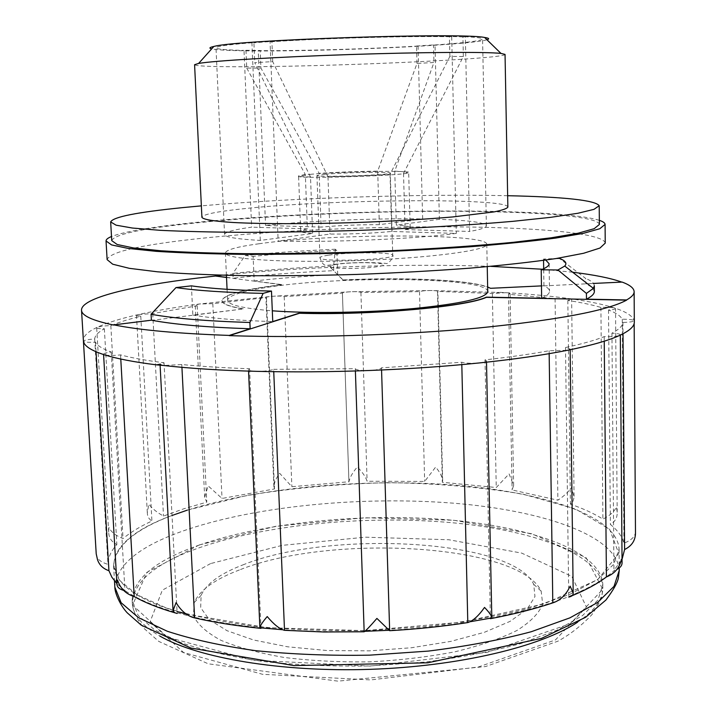 <?xml version="1.0" encoding="UTF-8"?>
<svg xmlns="http://www.w3.org/2000/svg" width="717" height="717" viewBox="0 0 717 717"><rect width="100%" height="100%" fill="white"/><g stroke="black" fill="none" stroke-linecap="round" stroke-linejoin="round"><path stroke-width="0.54" stroke-dasharray="3.58 2.69" d="M273.643 369.336L355.318 368.708C356.215 370.071 360.741 370.671 368.897 370.51C376.622 370.089 380.817 369.201 381.489 367.857L461.757 362.246C465.835 363.331 471.678 363.564 479.27 362.945C483.885 362.435 486.287 361.735 486.476 360.848L484.988 359.871C509.151 357.174 530.526 354.135 549.123 350.738L567.129 350.353L570.123 349.009L565.507 347.512C581.908 343.981 594.805 340.36 604.198 336.64C611.449 336.856 616.62 336.443 619.703 335.395L620.322 334.821C619.981 333.979 617.185 333.423 611.942 333.172C619.004 329.47 622.661 325.885 622.921 322.426C629.75 322.265 633.487 321.7 634.142 320.741L634.142 320.678C633.165 319.71 629.203 319.235 622.275 319.235C620.492 315.901 615.912 312.818 608.518 309.986C612.945 309.69 615.285 309.215 615.527 308.579L614.792 308.068C611.789 307.324 607.165 307.109 600.9 307.423C591.937 304.779 580.913 302.449 567.828 300.441L571.628 299.374L569.307 298.595L555.075 298.657L508.487 294.275L510.11 293.576L505.682 292.67L492.355 293.477L437.881 291.425C437.576 290.878 435.3 290.573 431.025 290.51C425.369 290.546 421.533 290.923 419.508 291.631L360.911 292.518C360.257 291.855 357.084 291.586 351.411 291.72C345.926 291.989 342.914 292.464 342.403 293.154L284.201 296.56C281.889 296.004 277.927 295.915 272.317 296.291C268.283 296.65 266.15 297.098 265.926 297.636L212.815 303.676L199.272 304.008L195.257 305.173L197.193 305.8L152.721 313.553L138.48 314.539L136.499 315.426L140.792 316.269C128.603 319.226 118.619 322.345 110.83 325.635C104.422 325.787 99.878 326.343 97.198 327.302L96.678 327.794C97.001 328.458 99.564 328.78 104.35 328.745C98.202 332.114 94.985 335.511 94.689 338.962C87.832 339.464 84.077 340.225 83.432 341.247L83.441 341.283C84.346 342.233 88.352 342.529 95.46 342.17C97.27 345.594 102.531 348.883 111.243 352.029C106.358 352.639 103.795 353.356 103.562 354.189L104.467 354.825C108.025 355.632 113.385 355.65 120.546 354.888C131.596 357.873 146.098 360.499 164.032 362.766L160.043 364.272L163.664 365.5L181.786 364.532C201.818 366.495 224.412 367.893 249.579 368.735L248.494 369.676C248.799 370.608 251.497 371.164 256.605 371.343C264.403 371.379 270.085 370.716 273.643 369.336L273.742 371.684M249.579 368.735L260.997 628.379L260.504 628.325M355.318 368.708L355.39 370.967M381.462 367.722L389.654 630.7M484.988 359.871L490.401 618.699L491.082 618.565M461.757 362.246L461.811 364.63M549.123 350.738L549.159 353.66M565.507 347.512L568.751 597.064L572.103 595.702M490.392 618.188C528.402 610.266 555.63 602.567 572.085 595.092C590.566 587.331 604.789 579.013 614.774 570.149L613.949 570.365L622.042 559.323M611.942 333.172L613.949 570.365M604.198 336.64L604.234 341.193M622.921 322.426L623.01 333.79M635.468 531.638C635.423 536.343 631.578 540.197 623.942 543.208C622.177 536.567 617.66 530.311 610.4 524.459C615.168 521.635 617.427 517.566 617.176 512.252L616.423 506.883C614.541 511.472 610.042 515.55 602.916 519.117C594.115 513.587 583.279 508.604 570.418 504.176L573.008 501.317L574.021 497.607L571.682 487.273C568.464 491.916 563.867 496.227 557.889 500.206L512.108 489.953L513.632 485.499L509.088 473.901L496.254 487.524L442.335 482.281L442.667 480.435C441.932 476.097 439.575 471.661 435.622 467.126L424.661 481.43L367.113 481.232C365.652 476.805 362.39 472.046 357.326 466.973C352.746 472.306 349.95 477.226 348.937 481.752L291.873 486.709L279.657 473.292C276.188 477.97 274.27 482.469 273.894 486.798L274.494 488.949L222.028 498.458L208.109 485.839L204.677 497.356L206.783 502.16L184.027 508.712L163.494 516.052C157.068 512.538 152.183 508.577 148.831 504.168L147.317 512.816C147.37 516.401 148.912 519.135 151.923 521.026C140.12 526.475 130.494 532.328 123.037 538.566C115.58 535.563 110.875 531.826 108.939 527.345L108.67 532.086C108.787 537.75 111.52 541.891 116.862 544.508C111.036 550.952 108.079 557.566 107.989 564.351C100.98 562.271 97.109 559.161 96.374 555.021L96.212 553.802M622.275 319.235L623.942 543.208M600.9 307.423L602.916 519.117M608.518 309.986L610.4 524.459M567.828 300.441L570.418 504.176M555.075 298.657L557.889 500.206M508.487 294.275L512.108 489.953M492.355 293.477L496.254 487.524M437.495 291.756L442.335 482.281M419.508 291.631L424.661 481.43M342.412 293.19L348.946 481.949M360.911 292.518L367.113 481.232M284.201 296.56L291.873 486.709M266.464 297.994L274.494 488.949M197.193 305.8L206.783 502.16M212.815 303.676L222.028 498.458M152.721 313.553L163.494 516.052M140.792 316.269L151.923 521.026M104.35 328.745L116.862 544.508M110.83 325.635L123.037 538.566M94.689 338.962L107.989 564.351M95.46 342.17L96.024 351.751M120.546 354.888L120.779 359.038M111.243 352.029L124.955 590.629L116.925 583.674M174.339 612.65L177.153 613.465L164.032 362.766M181.786 364.532L181.93 367.328M310.515 176.974L254.75 62.684L272.702 61.599L327.974 176.74C350.228 176.445 370.913 175.656 390.03 174.365L449.891 56.383L463.352 56.526L403.51 173.415L408.394 172.026L394.753 171.13L433.946 62.504L416.998 63.437L377.689 171.139C356.967 171.435 337.456 172.179 319.164 173.362L260.934 68.097L246.729 68.097L245.967 50.289L244.013 50.423L251.64 227.164C234.029 229.583 224.995 232.012 224.555 234.459C224.833 237.121 236.753 239.111 260.298 240.419L312.621 233.491C304.806 232.944 300.835 232.174 300.701 231.188L298.577 175.898C298.684 176.436 302.664 176.794 310.515 176.974L312.621 233.491M246.729 68.097L305.334 174.527L307.396 228.866L251.64 227.164M305.334 174.527L298.577 175.898M307.396 228.866C302.968 229.664 300.746 230.435 300.701 231.188M260.298 240.419L251.918 42.751L253.908 42.787L254.75 62.684M416.998 63.437L416.532 46.022L418.056 46.049L422.663 218.927C373.691 218.165 307.566 220.89 265.568 225.479L321.126 227.101L319.164 173.362M377.689 171.139L379.338 224.663L422.663 218.927M418.056 46.049C368.359 48.998 301.167 50.943 258.254 50.62L265.568 225.479M258.254 50.62L260.199 50.486L260.934 68.097M435.022 44.965C465.315 42.859 481.161 40.869 482.568 39.014C482.541 38.028 476.796 37.284 465.333 36.773L469.635 231.457C480.847 229.458 486.431 227.567 486.395 225.774C484.916 222.512 469.25 220.361 439.387 219.321L435.022 44.965L433.507 44.938L433.946 62.504M394.753 171.13L396.331 225.12L439.387 219.321M463.352 56.526L462.913 36.934L465.333 36.773M403.51 173.415L405.096 229.565L469.635 231.457M496.684 292.921L498.933 292.446L431.025 290.51L351.411 291.72L272.317 296.291L199.272 304.008C176.409 307.091 156.145 310.595 138.48 314.539C120.832 318.491 107.066 322.749 97.198 327.302C87.895 331.639 83.28 336.067 83.351 340.566M634.321 322.103L634.142 320.678C632.708 316.018 626.255 311.814 614.792 308.068C603.293 304.34 588.128 301.176 569.307 298.595C550.486 296.013 529.28 294.042 505.682 292.67L498.924 292.294L496.675 292.769M490.769 266.357C439.924 264.627 386.499 265.012 330.483 267.504L330.474 267.351C292.294 269.072 256.032 271.698 221.67 275.211M330.483 267.504L343.013 280.087C407.883 276.968 476.258 280.311 490.536 288.476L621.773 282.104M572.65 272.227L542.518 269.242M157.032 364.72L160.339 364.021M113.824 325.07L243.233 308.973L192.855 315.041L191.412 285.859M192.855 315.041C211.784 318.348 238.42 320.526 272.747 321.575M487.748 291.649C488.591 276.78 332.24 275.507 260.961 288.386C239.308 292.079 228.176 296.04 227.576 300.28C228.096 304.913 243.009 308.427 272.299 310.811M243.224 308.785C229.189 306.455 222.091 303.721 221.929 300.584C223.883 294.445 243.941 289.13 282.122 284.64L254.177 280.965L253.11 256.354L245.115 255.494L232.917 273.383L233.142 278.196C264.528 274.79 298.075 272.281 333.772 270.659L333.602 265.962C297.896 267.575 264.331 270.049 232.917 273.383M541.649 298.254C546.946 295.834 549.572 293.495 549.518 291.236C549.446 289.301 547.582 287.481 543.934 285.778L541.46 285.895M343.013 280.087L343.013 279.926C404.218 277.004 468.73 279.738 487.659 286.997M343.013 279.926L337.716 274.611C307.898 275.982 280.051 278.097 254.177 280.965M259.061 243.753C237.282 246.702 226.061 249.776 225.407 252.958C224.304 259.061 283.699 263.067 356.492 260.621C429.277 258.237 488.277 250.305 486.78 244.291C487.677 233.124 330.752 233.491 259.061 243.753M605.247 243.108C603.651 232.72 530.302 226.895 442.416 226.787C353.893 226.733 251.524 231.958 180.854 240.661C134.034 246.46 109.459 252.778 107.12 259.635M599.34 220.334C552.897 205.689 308.158 209.301 180.021 224.134C146.035 227.943 123.19 232.066 111.502 236.511M599.385 224.457C597.861 215.647 526.188 210.986 439.978 211.282C353.167 211.605 252.689 216.516 183.57 224.242C137.96 229.359 114.021 234.826 111.735 240.634M507.645 195.705C418.701 193.76 289.982 198.026 201.36 205.86M507.86 207.114C508.093 197.444 326.791 199.371 242.498 208.844C216.364 211.632 202.83 214.446 201.907 217.269M505.046 54.411C505.467 59.045 322.085 67.093 236.243 66.735C209.624 66.69 195.732 66.018 194.585 64.709M486.96 39.749C470.002 45.305 318.563 52.027 246.63 50.826C228.212 50.575 216.561 49.93 211.667 48.881M226.527 277.488L282.131 284.81C243.95 289.301 223.892 294.615 221.938 300.773C222.1 303.909 229.198 306.643 243.233 308.973M543.934 285.778L543.674 268.732M543.549 260.396L543.531 259.079L556.374 258.496M593.47 283.439L585.789 283.798L585.726 278.492L559.296 258.362M594.375 291.326L591.74 287.078M591.561 286.934L585.789 283.798M226.518 277.327L233.142 278.196M333.772 270.659L330.474 267.351M272.702 61.599L271.904 41.711C324.595 38.216 408.753 35.886 449.425 36.746L449.891 56.383M462.913 36.934C425.566 34.99 309.045 38.198 253.908 42.787M245.967 50.289L260.199 50.486M416.532 46.022L433.507 44.938M251.918 42.751C228.06 44.687 216.086 46.39 215.996 47.851C216.624 49.159 225.963 50.02 244.013 50.423M271.904 41.711L270.049 41.667L278.16 241.064C331.182 242.597 415.77 238.913 456.299 233.419L391.724 231.457C372.732 233.285 352.155 234.154 330.017 234.083L278.16 241.064M327.974 176.74L330.017 234.083M390.03 174.365L391.724 231.457M270.049 41.667C323.887 38.082 410.241 35.698 451.692 36.594L456.299 233.419M451.692 36.594L449.425 36.746M160.33 363.815L156.405 364.648M405.096 229.565C408.502 228.866 410.205 228.194 410.205 227.549C409.936 226.455 405.311 225.64 396.331 225.12M379.338 224.663C358.715 224.627 339.311 225.443 321.126 227.101M311.608 174.213L299.016 175.925C288.628 179.582 418.827 175.262 408.215 172.304C405.042 170.35 339.894 171.686 311.608 174.213M325.312 174.222L316.941 175.513C314.853 177.619 392.531 175.038 390.308 173.084C391.491 171.596 345.02 172.439 325.312 174.222M337.716 274.611L336.873 250.511L335.377 249.229L333.602 265.962M244.183 564.396C220.693 573.25 206.335 583.575 201.101 595.379L200.679 607.675L209.292 619.703L227.11 630.736L253.648 640.012L287.642 646.797L327.113 650.534L369.434 650.857L411.639 647.729L450.769 641.383L484.253 632.358L510.11 621.352L527.165 609.163L534.963 596.58L533.726 584.346C513.148 539.345 330.985 529.764 244.183 564.396M545.762 260.083L543.531 259.079M187.504 510.137C139.833 525.319 115.195 543.844 113.591 565.731L119.82 580.6L137.216 594.895L165.968 607.819C190.57 615.527 219.985 621.675 254.203 626.264C290.546 629.741 328.736 631.13 368.753 630.431L427.664 626.443C465.718 621.863 500.125 615.634 530.903 607.747L569.603 594.429L597.431 579.632L613.842 564.207L619.076 548.962C617.247 515.595 542.195 491.647 452.821 484.916C362.784 478.293 258.971 487.515 187.504 510.137M199.532 544.965C155.876 560.147 133.416 578.574 132.152 600.246L138.058 615.294L154.406 629.75L181.32 642.817C204.309 650.615 231.716 656.853 263.551 661.522C297.34 665.08 332.796 666.559 369.936 665.959L424.607 662.114C459.929 657.623 491.907 651.466 520.533 643.642L556.607 630.368L582.589 615.544L597.951 600.039L602.836 584.633C601.187 551.274 531.548 526.807 447.677 519.789C363.25 512.861 265.738 522.146 199.532 544.965M239.397 569.952C214.849 579.264 199.756 590.163 194.11 602.656L193.482 615.697C197.56 624.417 206.657 632.6 220.791 640.245C237.757 647.343 258.846 653.07 284.031 657.435C311.053 660.796 339.634 662.266 369.802 661.836C399.925 660.267 428.354 656.906 455.08 651.762C479.933 645.739 500.583 638.623 517.047 630.422C530.643 621.854 539.184 613.08 542.67 604.108L541.174 591.14C518.758 543.603 329.981 533.609 239.397 569.952M336.873 250.511C306.984 251.828 279.056 253.782 253.11 256.354M335.377 249.229C303.237 250.645 273.15 252.734 245.115 255.494M594.321 285.787C594.205 283.17 591.346 280.732 585.726 278.492M328.216 255.225C322.802 256.059 320.051 256.91 319.961 257.762C317.981 262.377 395.031 259.814 392.746 255.351C393.875 252.07 347.727 252.043 328.216 255.225M335.493 264.492C328.243 265.882 328.135 267.056 335.18 268.015C346.221 269.018 367.382 268.31 378.289 266.581C399.261 263.031 356.376 261.069 335.493 264.492M172.026 515.487C101.689 540.86 86.004 584.256 177.045 611.502M186.124 614.057L266.796 627.653L364.514 630.637L462.59 622.105L544.203 603.857L597.682 579.614L618.807 553.569L609.611 529.254L575.59 509.034L523.32 494.219C481.69 487.184 436.716 483.33 388.399 482.666C339.688 483.805 292.751 488.017 247.58 495.295L187.388 510.11M619.246 570.4C617.409 535.509 542.491 510.343 453.269 503.164C363.376 496.083 259.751 505.575 188.472 529.119C140.917 544.929 116.378 564.261 114.845 587.133M199.299 544.92L146.877 572.345L132.573 605.148L167.599 637.27L252.716 660.223L370.384 666.093L487.273 652.3L570.347 623.682L602.791 589.302L586.031 557.566L531.682 533.744L453.673 520.237L364.693 517.755L276.117 526.206L199.299 544.92M577.543 622.231C594.662 610.678 603.096 599.134 602.863 587.599C601.213 554.044 531.593 529.415 447.74 522.343C363.34 515.353 265.846 524.674 199.667 547.618C156.019 562.872 133.577 581.406 132.322 603.203C132.851 614.729 142.047 625.69 159.891 636.087M210.592 563.571L162.338 590.181L150.086 621.782L183.525 652.488L262.547 674.303L370.806 679.922L478.329 667.016L555.442 639.94L586.425 607.075L571.808 576.387L521.689 553.103L448.851 539.749L365.356 537.185L282.265 545.35L210.592 563.571M248.557 371.119L248.494 369.676M381.561 369.99L381.489 367.857M486.502 362.184L486.476 360.848M570.132 349.744L570.123 349.009M634.16 323.51L634.142 320.741M617.176 512.252L615.527 308.579M574.066 496.281L571.628 299.374M513.632 485.499L510.11 293.576M442.667 480.435L437.881 291.425M348.937 481.752L342.403 293.154M273.894 486.798L265.926 297.636M204.677 497.356L195.257 305.173M147.317 512.816L136.499 315.426M108.679 532.086L96.678 327.794M160.088 365.087L160.043 364.272M486.395 225.774L482.568 39.014M225.407 252.958L226.429 275.328M227.074 289.318L227.576 300.28M486.78 244.291L487.237 266.679M410.205 227.549L408.663 172.241M224.555 234.459L215.996 47.851M316.941 175.513L319.961 257.762C321.772 262.825 323.618 265.254 325.518 265.057C326.316 265.469 329.336 265.245 334.57 264.367C354.691 261.588 380.082 262.691 385.71 263.372C388.497 264.985 394.431 255.852 392.746 255.351L390.308 173.084M470.334 621.693C444.603 625.789 417.572 628.657 389.25 630.279M364.765 631.318C336.39 632.107 308.902 631.569 282.283 629.705M260.979 627.886C237.139 625.349 215.432 621.917 195.849 617.615C183.005 614.514 171.981 611.44 162.768 608.383L152.82 604.736C141.805 600.362 132.511 595.657 124.946 590.629M97.494 559.654L96.374 555.021M549.114 263.722L549.518 291.236M113.591 565.731L114.478 580.887M619.076 548.962L619.228 568.061M132.152 600.246L132.322 603.203C132.744 610.669 136.786 619.201 144.44 628.809L158.771 641.401L208.145 663.79L337.967 681.15L485.579 666.541L557.951 641.177C569.934 634.635 581.245 625.807 591.875 614.702C598.157 605.291 601.581 598.623 602.146 594.698L602.836 584.633M201.101 595.379L194.11 602.656M533.726 584.346L541.174 591.14"/><path stroke-width="1.08" d="M260.997 628.379L259.877 627.581C260.37 625.367 262.816 621.702 267.226 616.557C273.93 624.525 279.693 629.114 284.515 630.324L323.734 631.982L364.164 631.776C365.93 630.682 370.178 626.228 376.909 618.413L389.636 630.7C416.864 629.132 442.909 626.425 467.798 622.58C472.978 620.949 478.562 615.903 484.522 607.433C488.86 611.933 491.288 615.294 491.808 617.534L490.401 618.699M273.742 371.684L284.515 630.324M355.39 370.967L364.164 631.776M461.811 364.63L467.798 622.58M491.082 618.565C514.322 614.093 534.891 608.867 552.807 602.872C560.246 600.461 566.027 594.895 570.158 586.183L573.188 593.031C573.358 595.11 571.87 596.454 568.751 597.064M549.159 353.66L552.807 602.872M604.234 341.193L606.412 576.934C614.603 573.717 619.613 567.846 621.433 559.314L622.069 562.478C622.204 565.211 620.599 567.47 617.265 569.235M622.042 559.323L624.597 549.527C632.071 545.798 635.692 540.026 635.477 532.193L635.468 531.638M623.01 333.79L624.597 549.527M83.432 341.265L96.212 553.802L97.494 559.654C99.322 565.068 103.14 568.751 108.93 570.705L111.888 577.23L116.925 583.674M96.024 351.751L108.93 570.705M123.62 590.378C119.165 589.105 116.943 586.936 116.934 583.88L117.561 580.098C120.304 588.514 125.851 594.008 134.213 596.562C144.601 602.45 157.973 607.819 174.339 612.65M120.779 359.038L134.213 596.562M177.153 613.465L174.339 612.65L173.057 610.588L176.086 602.612C181.105 610.992 187.28 616.091 194.612 617.902C214.141 622.374 236.108 625.851 260.504 628.325M181.93 367.328L194.612 617.902M226.527 277.488L215.432 276.027L198.009 278.017C131.086 286.065 81.048 298.075 81.523 310.201C81.639 315.614 92.403 320.571 113.824 325.07L113.815 324.864C139.51 330.08 177.986 333.593 229.225 335.422L250.152 328.762L249.883 322.489L263.13 293.378L271.483 291.066C237.058 290.34 210.377 288.601 191.412 285.859L175.997 287.571C196.386 290.609 225.434 292.545 263.13 293.378M81.523 310.201L83.441 341.283C84.212 346.033 91.22 350.55 104.467 354.825C116.629 358.679 133.945 362.022 156.414 364.854L163.664 365.5C189.942 368.457 220.926 370.402 256.605 371.343C292.473 372.231 329.91 371.953 368.897 370.51C407.874 369.013 444.665 366.486 479.27 362.945C513.659 359.378 542.948 355.175 567.129 350.353C591.023 345.531 608.554 340.548 619.703 335.395C629.562 330.797 634.428 326.369 634.321 322.103L634.133 291.685C633.962 288.198 629.983 284.999 622.186 282.086L593.47 283.439M215.432 276.027L226.518 277.327M221.67 275.211L215.423 275.866M621.773 282.104C610.678 278.124 594.303 274.835 572.65 272.227M542.518 269.242L490.769 266.357M626.586 300.145L486.413 297.331C465.467 306.939 370.922 315.417 299.509 313.257L229.234 335.637C304.985 338.146 401.287 335.206 478.517 327.992C557.665 320.024 607.021 310.748 626.586 300.145L626.586 299.948C631.668 297.098 634.178 294.337 634.133 291.685M156.414 364.854L157.032 364.72M113.815 324.864L151.395 320.194C174.07 324.478 206.989 327.328 250.152 328.762M151.395 320.194L151.072 314.261C173.756 318.402 206.693 321.144 249.883 322.489M175.997 287.571L151.072 314.261M486.413 297.331L486.404 297.143C465.467 306.751 370.913 315.22 299.509 313.06L272.747 321.575L271.483 291.066M272.299 310.811C310.067 313.652 368.305 312.746 414.103 308.516C461.748 303.658 486.296 298.039 487.748 291.649L487.237 266.679M486.404 297.143L541.649 298.254L541.218 269.78L557.943 269.986L586.407 293.396L593.398 288.368L594.321 285.787L594.375 291.326C594.429 293.836 591.794 296.444 586.47 299.15L626.586 299.948M541.46 285.895L490.527 288.297L487.659 286.997M111.502 236.511C107.828 238.017 106.008 239.505 106.044 240.975L107.12 259.635L112.703 264.206L129.383 268.337L157.346 271.788C181.41 273.679 210.269 274.969 243.941 275.66C279.738 275.946 317.407 275.534 356.949 274.423C396.474 272.917 434.09 270.829 469.787 268.167C503.334 265.245 532.05 262.046 555.935 258.568L583.611 253.271L599.977 248.037L605.247 243.108L605.076 224.421C605.014 222.951 603.105 221.589 599.34 220.334M106.044 240.975L111.61 244.927L128.28 248.458L156.27 251.344C180.361 252.886 209.274 253.881 242.991 254.338C278.859 254.436 316.609 253.908 356.232 252.769C395.838 251.282 433.534 249.301 469.312 246.827C502.94 244.138 531.718 241.226 555.657 238.089L583.387 233.357L599.788 228.732L605.076 224.421M201.36 205.86L182.745 207.616C137.037 212.205 113.008 216.973 110.669 221.929L111.735 240.634L117.185 244.497L133.514 247.948L160.895 250.771C184.457 252.267 212.716 253.244 245.653 253.684C280.679 253.782 317.532 253.271 356.206 252.151C414.211 250.072 469.285 246.585 513.336 242.301L550.997 237.829L578.135 233.204L594.196 228.678L599.385 224.457L599.206 205.716C595.298 200.258 564.781 196.924 507.645 195.705M110.669 221.929L116.1 225.183L132.421 228.042L159.828 230.3C183.427 231.457 211.721 232.147 244.721 232.353C279.809 232.263 316.735 231.645 355.489 230.498C413.619 228.436 468.81 225.192 512.96 221.329L550.701 217.332L577.902 213.263L594.008 209.337L599.206 205.716M201.907 217.269C202.938 219.447 213.621 221.284 233.661 222.521C262.431 224.018 307.494 224.071 355.229 222.566C391.751 221.248 424.24 219.375 452.687 216.946L493.959 211.918C502.258 210.224 506.892 208.629 507.86 207.114L505.046 54.411L500.959 53.408C486.529 51.776 422.43 52.135 349.654 54.555C276.879 56.957 212.895 60.855 198.6 63.437L194.585 64.709L201.907 217.269M211.667 48.881C208.772 48.2 209.498 47.394 213.845 46.462C236.252 39.829 461.829 32.355 484.62 37.472C489.021 38.118 489.801 38.879 486.96 39.749M543.674 268.732L543.549 260.396M557.943 269.986L564.736 266.061C567.317 263.256 565.507 260.692 559.296 258.362L556.374 258.496M586.47 299.15L586.407 293.396M572.103 595.702C586.488 589.697 597.924 583.45 606.412 576.934M541.218 269.78C546.533 267.674 549.168 265.657 549.114 263.722L545.762 260.083M187.388 510.11L172.026 515.487M177.045 611.502L186.124 614.057M114.478 580.887L114.845 587.133L121.101 602.692L138.498 617.66L167.213 631.22C191.789 639.313 221.15 645.784 255.297 650.633C291.559 654.316 329.65 655.831 369.578 655.159L428.336 651.09C466.292 646.358 500.609 639.905 531.306 631.713L569.907 617.857L597.664 602.432L614.03 586.345L619.246 570.4L619.228 568.061M159.891 636.087C197.946 657.955 281.073 672.304 370.044 669.337C459.023 666.398 541.012 646.582 577.543 622.231M259.877 627.581L248.557 371.119M389.663 630.691L381.561 369.99M491.808 617.534L486.502 362.184M573.188 593.031L570.132 349.744M622.06 562.262L620.322 335.108M635.477 532.193L634.16 323.51M116.934 583.88L103.58 354.539M173.021 610.212L160.088 365.087M226.429 275.328L227.074 289.318M213.845 46.462L198.6 63.437M484.62 37.472L500.959 53.408M490.392 618.188L470.334 621.693M389.25 630.279L364.765 631.318M282.283 629.705L260.979 627.886M114.845 587.133C114.828 593.398 120.573 605.793 127.241 612.829L141.258 625.17L190.991 648.069L293.934 665.591L427.78 662.804L541.505 638.381L585.565 617.319L605.919 600.03C613.268 590.181 617.427 582.849 618.377 578.036L619.246 570.4M564.736 266.061L593.398 288.368"/></g></svg>
